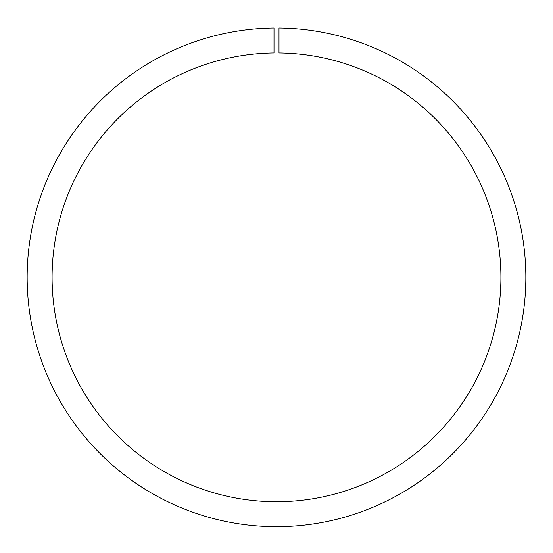 <?xml version="1.0" encoding="UTF-8"?>
<svg xmlns="http://www.w3.org/2000/svg" width="553" height="553" viewBox="0 0 553 553"><rect width="100%" height="100%" fill="white"/><g stroke="black" fill="none" stroke-linecap="round" stroke-linejoin="round"><path stroke-width="0.83" d="M274.005 52.936L274.005 28.003A249.348 249.348 0 0 0 60.975 402.722A249.348 249.348 0 0 0 492.025 402.722A249.348 249.348 0 0 0 278.995 28.003L278.995 52.936A224.407 224.407 0 0 1 470.43 390.252A224.407 224.407 0 0 1 82.57 390.252A224.407 224.407 0 0 1 274.005 52.936"/></g></svg>
